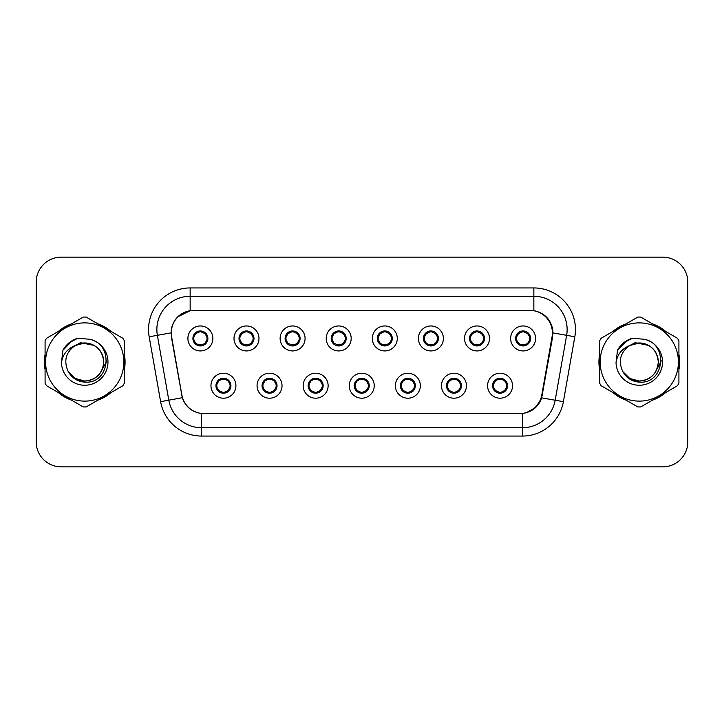 <?xml version="1.0" encoding="UTF-8"?>
<svg xmlns="http://www.w3.org/2000/svg" width="724" height="724" viewBox="0 0 724 724"><rect width="100%" height="100%" fill="white"/><g stroke="black" fill="none" stroke-linecap="round" stroke-linejoin="round"><path stroke-width="1.09" d="M282.025 385.72A12.48 12.48 0 0 1 269.545 398.2A12.48 12.48 0 0 1 257.065 385.72A12.48 12.48 0 0 1 269.545 373.231A12.48 12.48 0 0 1 282.025 385.72M262.052 385.72A7.493 7.493 0 0 0 269.545 393.204A7.493 7.493 0 0 0 277.03 385.72A7.493 7.493 0 0 0 269.545 378.227A7.493 7.493 0 0 0 262.052 385.72L264.957 390.544A6.661 6.661 0 0 1 264.957 380.887L262.124 385.72M328.126 385.72A12.48 12.48 0 0 1 315.646 398.2A12.48 12.48 0 0 1 303.166 385.72A12.48 12.48 0 0 1 315.646 373.231A12.48 12.48 0 0 1 328.126 385.72M308.162 385.72A7.493 7.493 0 0 0 315.646 393.204A7.493 7.493 0 0 0 323.139 385.72A7.493 7.493 0 0 0 315.646 378.227A7.493 7.493 0 0 0 308.162 385.72L311.067 390.544A6.661 6.661 0 0 1 311.067 380.887L308.225 385.72M374.236 385.72A12.48 12.48 0 0 1 361.747 398.2A12.48 12.48 0 0 1 349.267 385.72A12.48 12.48 0 0 1 361.747 373.231A12.48 12.48 0 0 1 374.236 385.72M354.262 385.72A7.493 7.493 0 0 0 361.747 393.204A7.493 7.493 0 0 0 369.24 385.72A7.493 7.493 0 0 0 361.747 378.227A7.493 7.493 0 0 0 354.262 385.72L357.167 390.544A6.661 6.661 0 0 1 357.167 380.887L354.326 385.72M420.336 385.72A12.48 12.48 0 0 1 407.856 398.2A12.48 12.48 0 0 1 395.367 385.72A12.48 12.48 0 0 1 407.856 373.231A12.48 12.48 0 0 1 420.336 385.72M400.363 385.72A7.493 7.493 0 0 0 407.856 393.204A7.493 7.493 0 0 0 415.341 385.72A7.493 7.493 0 0 0 407.856 378.227A7.493 7.493 0 0 0 400.363 385.72L403.268 390.544A6.661 6.661 0 0 1 403.268 380.887L400.435 385.72M466.437 385.72A12.48 12.48 0 0 1 453.957 398.2A12.48 12.48 0 0 1 441.477 385.72A12.48 12.48 0 0 1 453.957 373.231A12.48 12.48 0 0 1 466.437 385.72M446.464 385.72A7.493 7.493 0 0 0 453.957 393.204A7.493 7.493 0 0 0 461.45 385.72A7.493 7.493 0 0 0 453.957 378.227A7.493 7.493 0 0 0 446.464 385.72L449.369 390.544A6.661 6.661 0 0 1 449.369 380.887L446.536 385.72M512.538 385.72A12.48 12.48 0 0 1 500.058 398.2A12.48 12.48 0 0 1 487.578 385.72A12.48 12.48 0 0 1 500.058 373.231A12.48 12.48 0 0 1 512.538 385.72M492.573 385.72A7.493 7.493 0 0 0 500.058 393.204A7.493 7.493 0 0 0 507.551 385.72A7.493 7.493 0 0 0 500.058 378.227A7.493 7.493 0 0 0 492.573 385.72L495.478 390.544A6.661 6.661 0 0 1 495.478 380.887L492.637 385.72M235.924 385.72A12.48 12.48 0 0 1 223.445 398.2A12.48 12.48 0 0 1 210.956 385.72A12.48 12.48 0 0 1 223.445 373.231A12.48 12.48 0 0 1 235.924 385.72M215.951 385.72A7.493 7.493 0 0 0 223.445 393.204A7.493 7.493 0 0 0 230.929 385.72A7.493 7.493 0 0 0 223.445 378.227A7.493 7.493 0 0 0 215.951 385.72L218.856 390.544A6.661 6.661 0 0 1 218.856 380.887L216.023 385.72M258.975 338.452A12.48 12.48 0 0 1 246.495 350.932A12.48 12.48 0 0 1 234.006 338.452A12.48 12.48 0 0 1 246.495 325.963A12.48 12.48 0 0 1 258.975 338.452M239.001 338.452A7.493 7.493 0 0 0 246.495 345.936A7.493 7.493 0 0 0 253.979 338.452A7.493 7.493 0 0 0 246.495 330.959A7.493 7.493 0 0 0 239.001 338.452L241.907 343.276A6.661 6.661 0 0 1 241.916 333.61L239.074 338.461M305.076 338.452A12.48 12.48 0 0 1 292.596 350.932A12.48 12.48 0 0 1 280.116 338.452A12.48 12.48 0 0 1 292.596 325.963A12.48 12.48 0 0 1 305.076 338.452M285.102 338.452A7.493 7.493 0 0 0 292.596 345.936A7.493 7.493 0 0 0 300.089 338.452A7.493 7.493 0 0 0 292.596 330.959A7.493 7.493 0 0 0 285.102 338.452L288.016 343.276A6.661 6.661 0 0 1 288.025 333.61L285.175 338.461M351.185 338.452A12.48 12.48 0 0 1 338.696 350.932A12.48 12.48 0 0 1 326.216 338.452A12.48 12.48 0 0 1 338.696 325.963A12.48 12.48 0 0 1 351.185 338.452M331.212 338.452A7.493 7.493 0 0 0 338.696 345.936A7.493 7.493 0 0 0 346.19 338.452A7.493 7.493 0 0 0 338.696 330.959A7.493 7.493 0 0 0 331.212 338.452L334.117 343.276A6.661 6.661 0 0 1 334.126 333.61L331.275 338.461M397.286 338.452A12.48 12.48 0 0 1 384.806 350.932A12.48 12.48 0 0 1 372.317 338.452A12.48 12.48 0 0 1 384.806 325.963A12.48 12.48 0 0 1 397.286 338.452M377.313 338.452A7.493 7.493 0 0 0 384.806 345.936A7.493 7.493 0 0 0 392.29 338.452A7.493 7.493 0 0 0 384.806 330.959A7.493 7.493 0 0 0 377.313 338.452L380.218 343.276A6.661 6.661 0 0 1 380.227 333.61L377.385 338.461M443.387 338.452A12.48 12.48 0 0 1 430.907 350.932A12.48 12.48 0 0 1 418.418 338.452A12.48 12.48 0 0 1 430.907 325.963A12.48 12.48 0 0 1 443.387 338.452M423.413 338.452A7.493 7.493 0 0 0 430.907 345.936A7.493 7.493 0 0 0 438.391 338.452A7.493 7.493 0 0 0 430.907 330.959A7.493 7.493 0 0 0 423.413 338.452L426.318 343.276A6.661 6.661 0 0 1 426.327 333.61A6.661 6.661 0 0 0 424.246 338.452M489.487 338.452A12.48 12.48 0 0 1 477.007 350.932A12.48 12.48 0 0 1 464.527 338.452A12.48 12.48 0 0 1 477.007 325.963A12.48 12.48 0 0 1 489.487 338.452M469.514 338.452A7.493 7.493 0 0 0 477.007 345.936A7.493 7.493 0 0 0 484.501 338.452A7.493 7.493 0 0 0 477.007 330.959A7.493 7.493 0 0 0 469.514 338.452L472.428 343.276A6.661 6.661 0 0 1 472.437 333.61A6.661 6.661 0 0 0 470.347 338.452M535.597 338.452A12.48 12.48 0 0 1 523.108 350.932A12.48 12.48 0 0 1 510.628 338.452A12.48 12.48 0 0 1 523.108 325.963A12.48 12.48 0 0 1 535.597 338.452M515.624 338.452A7.493 7.493 0 0 0 523.108 345.936A7.493 7.493 0 0 0 530.601 338.452A7.493 7.493 0 0 0 523.108 330.959A7.493 7.493 0 0 0 515.624 338.452L518.529 343.276A6.661 6.661 0 0 1 518.538 333.61L515.687 338.461M212.874 338.452A12.48 12.48 0 0 1 200.394 350.932A12.48 12.48 0 0 1 187.905 338.452A12.48 12.48 0 0 1 200.394 325.963A12.48 12.48 0 0 1 212.874 338.452M192.901 338.452A7.493 7.493 0 0 0 200.394 345.936A7.493 7.493 0 0 0 207.879 338.452A7.493 7.493 0 0 0 200.394 330.959A7.493 7.493 0 0 0 192.901 338.452L195.806 343.276A6.661 6.661 0 0 1 195.815 333.61L192.973 338.461M171.606 336.778A22.471 22.471 0 0 1 193.733 310.406L529.932 310.406A22.471 22.471 0 0 1 552.059 336.778L541.787 395.033A22.471 22.471 0 0 1 519.66 413.594L204.005 413.594A22.471 22.471 0 0 1 181.878 395.033L171.606 336.778M45.087 354.371A40.363 40.363 0 0 0 45.087 369.629M58.291 392.508A40.363 40.363 0 0 0 71.513 400.137M97.921 400.137A40.363 40.363 0 0 0 111.143 392.508M124.347 369.629A40.363 40.363 0 0 0 124.347 354.371M599.653 354.371A40.363 40.363 0 0 0 599.653 369.629M612.857 392.508A40.363 40.363 0 0 0 626.079 400.137M652.487 400.137A40.363 40.363 0 0 0 665.709 392.508M678.913 369.629A40.363 40.363 0 0 0 678.913 354.371M171.262 329.547C173.416 319.13 179.715 312.84 190.15 310.65L533.85 310.65C544.267 312.822 550.566 319.121 552.738 329.547L552.647 336.778L541.688 397.856C538.403 406.906 531.968 412.119 522.402 413.495L201.598 413.495C192.05 412.137 185.625 406.924 182.312 397.856L171.353 336.778L171.262 329.547M177.733 316.85L190.331 310.623M149.18 336.769A41.612 41.612 0 0 1 190.15 287.935L533.85 287.935A41.612 41.612 0 0 1 574.82 336.769L563.381 401.684A41.612 41.612 0 0 1 522.402 436.065L201.598 436.065A41.612 41.612 0 0 1 160.619 401.684L149.18 336.769L157.37 335.321A33.286 33.286 0 0 1 190.15 296.261L533.85 296.261A33.286 33.286 0 0 1 566.63 335.321L555.181 400.236A33.286 33.286 0 0 1 522.402 427.739L201.598 427.739A33.286 33.286 0 0 1 168.819 400.236L157.37 335.321A33.286 33.286 0 0 1 156.864 329.547M533.85 287.935L533.85 310.65C544.267 312.822 550.566 319.121 552.738 329.547L552.982 332.922L574.82 336.769M203.752 413.594L201.598 413.495L201.598 436.065M522.402 436.065L522.402 413.495L520.248 413.594M541.643 397.992L535.778 407.359L526.122 412.807M542.376 395.033L542.24 395.738M160.619 401.684L182.267 397.711M181.76 395.738L181.624 395.033M157.37 335.321L171.018 332.877M111.143 331.492A40.363 40.363 0 0 0 97.921 323.863M71.513 323.863A40.363 40.363 0 0 0 58.291 331.492M665.709 331.492A40.363 40.363 0 0 0 652.487 323.863M626.079 323.863A40.363 40.363 0 0 0 612.857 331.492M687.8 282.107A24.969 24.969 0 0 0 662.831 257.147L61.169 257.147A24.969 24.969 0 0 0 36.2 282.107L36.2 441.893A24.969 24.969 0 0 0 61.169 466.853L662.831 466.853A24.969 24.969 0 0 0 687.8 441.893L687.8 282.107L687.8 441.893M36.2 282.107L36.2 441.893M662.831 257.147L61.169 257.147M61.169 466.853L662.831 466.853M207.046 338.452A6.661 6.661 0 0 1 204.973 343.276L207.806 338.452L204.973 333.619A6.661 6.661 0 0 1 207.046 338.452M200.684 331.8L202.087 332.008A6.661 6.661 0 0 1 202.141 332.026L202.485 331.257M197.616 332.397L200.095 331.8L200.068 331.176M201.679 331.067L201.091 331.827L204.973 333.619C207.707 336.841 207.716 340.063 204.973 343.276L202.141 344.877L202.485 345.638M201.679 345.828L201.326 345.04L202.141 344.877M201.326 345.04L201.462 345.864L201.326 345.04M202.168 344.868L198.439 344.814M199.1 345.828L199.688 345.067L198.638 344.877L198.295 345.638M199.1 331.067L199.453 331.854L195.806 333.619C193.073 336.832 193.073 340.054 195.806 343.276L198.638 344.877M199.453 331.854L199.317 331.04L199.453 331.854M224.73 393.096L224.377 392.308L228.024 390.544C230.766 387.331 230.766 384.109 228.024 380.887A6.661 6.661 0 0 1 228.015 390.553L230.865 385.702L228.024 380.887L225.191 379.295L225.535 378.525M223.155 392.363L221.743 392.155A6.661 6.661 0 0 1 221.689 392.137L221.354 392.906M226.214 391.765L223.734 392.372L223.761 392.987M222.15 393.096L222.739 392.336L218.856 390.544C216.123 387.322 216.123 384.1 218.856 380.887L221.689 379.295L225.39 379.349M222.15 378.335L222.503 379.123L221.689 379.295L221.354 378.525M222.503 379.123L222.368 378.308L222.503 379.123M224.73 378.335L224.141 379.095M225.191 379.295L224.15 379.095M224.15 392.336L224.512 393.132L224.141 392.336M253.147 338.452A6.661 6.661 0 0 1 251.074 343.276L253.916 338.452L251.074 333.619A6.661 6.661 0 0 1 253.147 338.452M246.784 331.8L248.187 332.008A6.661 6.661 0 0 1 248.242 332.026L248.585 331.257M243.717 332.397L246.205 331.8L246.178 331.176M247.78 331.067L247.201 331.827L247.563 331.04L247.201 331.827L251.074 333.619C253.816 336.841 253.816 340.063 251.074 343.276L248.242 344.877L248.585 345.638M247.78 345.828L247.427 345.04L248.242 344.877M247.427 345.04L247.563 345.864L247.427 345.04M248.269 344.868L244.549 344.814M245.201 345.828L245.789 345.067L244.748 344.877L244.404 345.638M245.201 331.067L245.554 331.854L241.907 333.619C239.173 336.832 239.173 340.054 241.907 343.276L244.748 344.877M245.554 331.854L245.418 331.04L245.554 331.854M299.256 338.452A6.661 6.661 0 0 1 297.184 343.276L300.017 338.452L297.184 333.619A6.661 6.661 0 0 1 299.256 338.452M292.885 331.8L294.297 332.008A6.661 6.661 0 0 1 294.342 332.026L294.686 331.257M289.817 332.397L292.306 331.8L292.279 331.176M293.881 331.067L293.301 331.827L297.184 333.619C299.917 336.841 299.917 340.063 297.184 343.276L294.342 344.877L294.686 345.638M293.881 345.828L293.537 345.04L294.342 344.877M293.537 345.04L293.673 345.864L293.537 345.04M294.369 344.868L290.65 344.814M291.31 345.828L291.89 345.067L291.519 345.864M291.31 331.067L291.663 331.854L288.016 333.619C285.274 336.832 285.274 340.054 288.016 343.276L291.89 345.067L291.528 345.864M291.528 331.04L291.663 331.854L291.519 331.04M345.357 338.452A6.661 6.661 0 0 1 343.285 343.276L346.117 338.452L343.285 333.619A6.661 6.661 0 0 1 345.357 338.452M338.986 331.8L340.398 332.008A6.661 6.661 0 0 1 340.452 332.026L340.787 331.257M335.927 332.397L338.407 331.8L338.38 331.176M339.99 331.067L339.402 331.827L343.285 333.619C346.018 336.841 346.018 340.063 343.285 343.276L340.452 344.877L340.787 345.638M339.99 345.828L339.637 345.04L340.452 344.877M339.637 345.04L339.773 345.864L339.637 345.04M340.479 344.868L336.751 344.814M337.411 345.828L337.999 345.067M337.411 331.067L337.764 331.854L334.117 333.619C331.375 336.832 331.375 340.054 334.117 343.276L337.99 345.067M337.99 331.827L337.628 331.04L337.999 331.827M391.458 338.452A6.661 6.661 0 0 1 389.385 343.276L392.227 338.452L389.385 333.619A6.661 6.661 0 0 1 391.458 338.452M385.096 331.8L386.498 332.008A6.661 6.661 0 0 1 386.553 332.026L386.897 331.257M382.028 332.397L384.507 331.8L384.48 331.176M386.091 331.067L385.512 331.827L385.874 331.04M386.091 345.828L385.738 345.04L389.385 343.276C392.127 340.063 392.127 336.841 389.385 333.619L385.512 331.827M385.512 345.067L385.874 345.864M386.58 344.868L382.851 344.814M383.512 345.828L384.1 345.067L383.05 344.877L382.706 345.638M383.512 331.067L383.865 331.854L380.218 333.619C377.485 336.832 377.485 340.054 380.218 343.276L383.05 344.877M383.865 331.854L383.729 331.04L383.865 331.854M270.83 393.096L270.477 392.308L274.125 390.544C276.867 387.331 276.867 384.109 274.125 380.887A6.661 6.661 0 0 1 274.115 390.553L276.966 385.702L274.125 380.887L271.292 379.295L271.636 378.525M269.256 392.363L267.844 392.155A6.661 6.661 0 0 1 267.799 392.137L267.455 392.906M272.324 391.765L269.835 392.372L269.862 392.987M268.26 393.096L268.839 392.336L264.957 390.544C262.224 387.322 262.224 384.1 264.957 380.887L267.799 379.295L271.491 379.349M268.26 378.335L268.604 379.123L267.799 379.295L267.455 378.525M268.604 379.123L268.468 378.308L268.604 379.123M270.83 378.335L270.251 379.095L270.622 378.308M271.292 379.295L270.251 379.095L270.613 378.308M270.613 393.132L270.477 392.308L270.622 393.132M316.94 393.096L316.587 392.308L320.234 390.544C322.967 387.331 322.967 384.109 320.234 380.887A6.661 6.661 0 0 1 320.225 390.553L323.067 385.702L320.234 380.887L317.393 379.295L317.736 378.525M315.356 392.363L313.954 392.155A6.661 6.661 0 0 1 313.899 392.137L313.555 392.906M318.424 391.765L315.936 392.372L315.963 392.987M314.361 393.096L314.94 392.336L314.578 393.132L314.94 392.336L311.067 390.544C308.324 387.322 308.324 384.1 311.067 380.887L313.899 379.295L313.555 378.525M314.361 378.335L314.714 379.123L313.899 379.295M314.714 379.123L314.578 378.308L314.714 379.123M313.872 379.304L317.592 379.349M316.94 378.335L316.352 379.095L317.393 379.295M316.587 392.308L316.723 393.132L316.587 392.308M363.041 393.096L362.688 392.308L366.335 390.544C369.068 387.331 369.068 384.109 366.335 380.887A6.661 6.661 0 0 1 366.326 390.553L369.168 385.702L366.335 380.887L363.502 379.295L363.846 378.525M361.457 392.363L360.054 392.155A6.661 6.661 0 0 1 360 392.137L359.656 392.906M364.525 391.765L362.045 392.372L362.063 392.987M360.462 393.096L361.05 392.336L357.167 390.544C354.425 387.322 354.425 384.1 357.167 380.887L360 379.295L359.656 378.525M360.462 378.335L360.814 379.123L360 379.295M360.814 379.123L360.679 378.308L360.814 379.123M359.973 379.304L363.701 379.349M363.041 378.335L362.452 379.095L363.502 379.295M362.688 392.308L362.824 393.132L362.688 392.308M124.347 366.987A39.947 39.947 0 0 0 124.347 357.013M108.844 330.171A39.947 39.947 0 0 0 100.22 325.185M69.214 325.185A39.947 39.947 0 0 0 60.581 330.171M45.087 357.013A39.947 39.947 0 0 0 45.087 366.987M106.546 360.425L106.338 362L99.903 373.457M93.975 345.384L80.482 342.66L68.472 349.448M60.581 393.829A39.947 39.947 0 0 0 69.214 398.815M100.22 398.815A39.947 39.947 0 0 0 108.844 393.829M678.913 366.987A39.947 39.947 0 0 0 678.913 357.013M663.419 330.171A39.947 39.947 0 0 0 654.786 325.185M623.78 325.185A39.947 39.947 0 0 0 615.156 330.171M599.653 357.013A39.947 39.947 0 0 0 599.653 366.987M661.112 360.425L660.903 362L654.469 373.457M648.541 345.384L635.048 342.66L623.047 349.448M615.156 393.829A39.947 39.947 0 0 0 623.78 398.815M654.786 398.815A39.947 39.947 0 0 0 663.419 393.829M103.731 361.312A19.023 19.023 0 0 0 75.196 345.529C65.875 352.163 63.504 360.724 68.074 371.213L68.328 371.665A19.023 19.023 0 0 0 84.717 381.023C96.274 379.901 102.609 373.557 103.74 362C102.609 350.443 96.274 344.099 84.717 342.977L75.196 345.529L84.717 342.977C96.274 344.099 102.609 350.443 103.74 362C102.609 373.557 96.274 379.901 84.717 381.023A19.023 19.023 0 0 0 103.74 362C102.609 350.443 96.274 344.099 84.717 342.977C96.274 344.099 102.609 350.443 103.74 362C102.609 373.557 96.274 379.901 84.717 381.023C96.274 379.901 102.609 373.557 103.74 362C102.609 350.443 96.274 344.099 84.717 342.977C96.274 344.099 102.609 350.443 103.74 362C102.609 373.557 96.274 379.901 84.717 381.023C96.274 379.901 102.609 373.557 103.74 362C102.609 350.443 96.274 344.099 84.717 342.977C96.274 344.099 102.609 350.443 103.74 362C102.609 373.557 96.274 379.901 84.717 381.023L75.206 378.471L68.328 371.665L75.206 378.471L84.717 381.023L75.206 378.471L68.328 371.665L75.206 378.471L84.717 381.023L75.206 378.471L68.328 371.665L75.206 378.471L84.717 381.023L75.206 378.471L68.328 371.665C71.975 378.082 77.432 381.575 84.717 382.136C110.157 384.263 114.13 343.719 89.595 339.266L77.803 338.244C71.224 340.262 66.273 344.271 62.934 350.262L61.468 362.507A23.249 23.249 0 0 0 84.717 385.249A23.249 23.249 0 0 0 89.595 339.266M84.717 401.114A39.114 39.114 0 0 0 123.831 362A39.114 39.114 0 0 0 84.717 322.886A39.114 39.114 0 0 0 45.603 362A39.114 39.114 0 0 0 84.717 401.114M84.717 406.942A44.942 44.942 0 0 0 86.192 406.915L122.881 385.729A44.942 44.942 0 0 0 124.347 383.186L124.347 340.814A44.942 44.942 0 0 0 122.881 338.271L86.192 317.085A44.942 44.942 0 0 0 83.242 317.085L46.553 338.271A44.942 44.942 0 0 0 45.087 340.814L45.087 383.186A44.942 44.942 0 0 0 46.553 385.729L83.242 406.915A44.942 44.942 0 0 0 84.717 406.942M61.468 362.507C62.816 354.308 67.395 348.651 75.196 345.529M62.934 350.262L72.346 340.57L77.658 338.28L72.346 340.57L62.961 350.217L72.346 340.57L77.658 338.28L72.346 340.57L62.934 350.262L72.346 340.57L77.803 338.244L69.251 342.687M77.658 338.28L72.346 340.57L62.961 350.217L72.346 340.57L77.658 338.28L72.346 340.57L62.961 350.217M658.297 361.312A19.023 19.023 0 0 0 629.762 345.529C620.441 352.163 618.07 360.724 622.64 371.213L622.893 371.665A19.023 19.023 0 0 0 639.283 381.023C650.84 379.901 657.175 373.557 658.306 362C657.175 350.443 650.84 344.099 639.283 342.977L629.762 345.529L639.283 342.977C650.84 344.099 657.175 350.443 658.306 362C657.175 373.557 650.84 379.901 639.283 381.023A19.023 19.023 0 0 0 658.306 362C657.175 350.443 650.84 344.099 639.283 342.977C650.84 344.099 657.175 350.443 658.306 362C657.175 373.557 650.84 379.901 639.283 381.023C650.84 379.901 657.175 373.557 658.306 362C657.175 350.443 650.84 344.099 639.283 342.977C650.84 344.099 657.175 350.443 658.306 362C657.175 373.557 650.84 379.901 639.283 381.023C650.84 379.901 657.175 373.557 658.306 362C657.175 350.443 650.84 344.099 639.283 342.977C650.84 344.099 657.175 350.443 658.306 362C657.175 373.557 650.84 379.901 639.283 381.023L629.771 378.471L622.893 371.665L629.771 378.471L639.283 381.023L629.771 378.471L622.893 371.665L629.771 378.471L639.283 381.023L629.771 378.471L622.893 371.665L629.771 378.471L639.283 381.023L629.771 378.471L622.893 371.665C626.541 378.082 631.998 381.575 639.283 382.136C664.722 384.263 668.695 343.719 644.161 339.266L632.369 338.244C625.798 340.262 620.839 344.271 617.5 350.262L616.034 362.507A23.249 23.249 0 0 0 639.283 385.249A23.249 23.249 0 0 0 644.161 339.266M639.283 401.114A39.114 39.114 0 0 0 678.397 362A39.114 39.114 0 0 0 639.283 322.886A39.114 39.114 0 0 0 600.169 362A39.114 39.114 0 0 0 639.283 401.114M639.283 406.942A44.942 44.942 0 0 0 640.758 406.915L677.447 385.729A44.942 44.942 0 0 0 678.913 383.186L678.913 340.814A44.942 44.942 0 0 0 677.447 338.271L640.758 317.085A44.942 44.942 0 0 0 637.808 317.085L601.119 338.271A44.942 44.942 0 0 0 599.653 340.814L599.653 383.186A44.942 44.942 0 0 0 601.119 385.729L637.808 406.915A44.942 44.942 0 0 0 639.283 406.942M616.034 362.507C617.382 354.308 621.961 348.651 629.762 345.529M632.233 338.28L626.912 340.57L617.527 350.217L626.912 340.57L632.233 338.28L626.912 340.57L617.527 350.217L626.912 340.57L632.233 338.28L626.912 340.57L617.527 350.217L626.912 340.57L632.233 338.28L626.912 340.57L617.5 350.262L626.912 340.57L632.369 338.244L623.817 342.687M437.558 338.452A6.661 6.661 0 0 1 435.486 343.276L438.328 338.452L435.486 333.619A6.661 6.661 0 0 1 437.558 338.452M431.196 331.8L432.599 332.008A6.661 6.661 0 0 1 432.653 332.026L432.997 331.257M428.128 332.397L430.617 331.8L430.59 331.176M432.192 331.067L431.613 331.827L431.975 331.04L431.613 331.827L435.486 333.619C438.228 336.841 438.228 340.063 435.486 343.276L432.653 344.877L432.997 345.638M432.192 345.828L431.839 345.04L432.653 344.877M431.839 345.04L431.975 345.864L431.839 345.04M432.681 344.868L428.961 344.814M429.613 345.828L430.201 345.067L429.16 344.877L428.816 345.638M429.613 331.067L429.966 331.854L426.318 333.619C423.585 336.832 423.585 340.054 426.318 343.276L429.16 344.877M429.966 331.854L429.83 331.04L429.966 331.854M426.318 333.619L423.486 338.461M483.668 338.452A6.661 6.661 0 0 1 481.596 343.276L484.428 338.452L481.596 333.619A6.661 6.661 0 0 1 483.668 338.452M477.297 331.8L478.709 332.008A6.661 6.661 0 0 1 478.754 332.026L479.098 331.257M474.229 332.397L476.718 331.8L476.691 331.176M478.293 331.067L477.713 331.827L481.596 333.619C484.329 336.841 484.329 340.063 481.596 343.276L478.754 344.877L479.098 345.638M478.293 345.828L477.949 345.04L478.754 344.877M477.949 345.04L478.084 345.864L477.949 345.04M478.781 344.868L475.062 344.814M475.722 345.828L476.301 345.067L475.93 345.864L476.301 345.067L475.261 344.877L474.917 345.638M475.722 331.067L476.075 331.854L472.428 333.619C469.686 336.832 469.686 340.054 472.428 343.276L475.261 344.877M476.075 331.854L475.93 331.04L476.075 331.854M472.428 333.619L469.586 338.461M529.769 338.452A6.661 6.661 0 0 1 527.696 343.276L530.529 338.452L527.696 333.619A6.661 6.661 0 0 1 529.769 338.452M523.398 331.8L524.809 332.008A6.661 6.661 0 0 1 524.864 332.026L525.199 331.257M520.339 332.397L522.819 331.8L522.791 331.176M524.402 331.067L523.814 331.827L527.696 333.619C530.43 336.841 530.43 340.063 527.696 343.276L524.864 344.877L525.199 345.638M524.402 345.828L524.049 345.04L524.864 344.877M524.049 345.04L524.185 345.864L524.049 345.04M524.891 344.868L521.162 344.814M521.823 345.828L522.411 345.067L521.361 344.877L521.018 345.638M521.823 331.067L522.176 331.854L518.529 333.619C515.787 336.832 515.787 340.054 518.529 343.276L521.361 344.877M522.176 331.854L522.04 331.04L522.176 331.854M409.141 378.335L408.788 379.123L412.436 380.887C415.178 384.109 415.178 387.331 412.436 390.544L415.277 385.702L412.436 380.887A6.661 6.661 0 0 1 412.427 390.553A6.661 6.661 0 0 0 414.508 385.72M407.567 392.363L406.155 392.155A6.661 6.661 0 0 1 406.101 392.137L405.766 392.906M410.626 391.765L408.146 392.372L408.173 392.987M406.562 393.096L407.15 392.336L403.268 390.544C400.535 387.322 400.535 384.1 403.268 380.887L406.101 379.295L405.766 378.525M406.562 378.335L406.915 379.123L406.101 379.295M406.915 379.123L406.779 378.308L406.915 379.123M406.074 379.304L409.802 379.349M408.788 379.123L408.924 378.308L408.788 379.123M409.141 393.096L408.788 392.308L412.436 390.544M408.788 392.308L408.924 393.132L408.788 392.308M455.242 393.096L454.889 392.308L458.536 390.544C461.279 387.331 461.279 384.109 458.536 380.887A6.661 6.661 0 0 1 458.527 390.553L461.378 385.702L458.536 380.887L455.704 379.295L456.048 378.525M453.667 392.363L452.256 392.155A6.661 6.661 0 0 1 452.21 392.137L451.867 392.906M456.735 391.765L454.247 392.372L454.274 392.987M452.672 393.096L453.242 392.336L452.88 393.132M452.672 378.335L453.016 379.123L449.369 380.887C446.636 384.1 446.636 387.322 449.369 390.544L453.242 392.336M453.242 379.095L452.88 378.308M452.183 379.304L455.903 379.349M455.242 378.335L454.663 379.095L455.034 378.308L454.663 379.095L455.704 379.295M454.889 392.308L455.034 393.132L454.889 392.308M501.352 393.096L500.999 392.308L504.646 390.544C507.379 387.331 507.379 384.109 504.646 380.887A6.661 6.661 0 0 1 504.637 390.553L507.479 385.702L504.646 380.887L501.804 379.295L502.148 378.525M499.768 392.363L498.365 392.155A6.661 6.661 0 0 1 498.311 392.137L497.967 392.906M502.836 391.765L500.347 392.372L500.375 392.987M498.773 393.096L499.352 392.336L498.99 393.132L499.352 392.336L495.478 390.544C492.736 387.322 492.736 384.1 495.478 380.887L498.311 379.295L502.004 379.349M498.773 378.335L499.126 379.123L498.311 379.295L497.967 378.525M499.126 379.123L498.99 378.308L499.126 379.123M501.352 378.335L500.764 379.095L501.804 379.295M500.999 392.308L501.135 393.132L500.999 392.308M541.688 397.856L563.381 401.684M190.15 287.935L190.15 310.65M193.733 338.452A6.661 6.661 0 0 1 195.815 333.61M198.638 332.026L198.295 331.257M230.096 385.72A6.661 6.661 0 0 1 228.015 390.553M225.191 392.137L225.535 392.906M239.834 338.452A6.661 6.661 0 0 1 241.916 333.61M244.748 332.026L244.404 331.257M285.935 338.452A6.661 6.661 0 0 1 288.025 333.61M290.849 332.026L290.505 331.257M290.849 344.877L290.505 345.638M332.044 338.452A6.661 6.661 0 0 1 334.126 333.61M336.95 332.026L336.606 331.257M336.95 344.877L336.606 345.638M378.145 338.452A6.661 6.661 0 0 1 380.227 333.61M386.553 344.877L386.897 345.638M383.05 332.026L382.706 331.257M276.206 385.72A6.661 6.661 0 0 1 274.115 390.553M271.292 392.137L271.636 392.906M322.307 385.72A6.661 6.661 0 0 1 320.225 390.553M317.393 392.137L317.736 392.906M368.407 385.72A6.661 6.661 0 0 1 366.326 390.553M363.502 392.137L363.846 392.906M429.16 332.026L428.816 331.257M475.261 332.026L474.917 331.257M516.456 338.452A6.661 6.661 0 0 1 518.538 333.61M521.361 332.026L521.018 331.257M409.603 392.137L409.947 392.906M409.603 379.295L409.947 378.525M460.618 385.72A6.661 6.661 0 0 1 458.527 390.553M452.21 379.295L451.867 378.525M455.704 392.137L456.048 392.906M506.719 385.72A6.661 6.661 0 0 1 504.637 390.553M501.804 392.137L502.148 392.906M385.865 331.04L385.503 331.827M385.503 345.067L385.865 345.864M452.889 393.132L453.251 392.336M453.251 379.095L452.889 378.308"/></g></svg>

